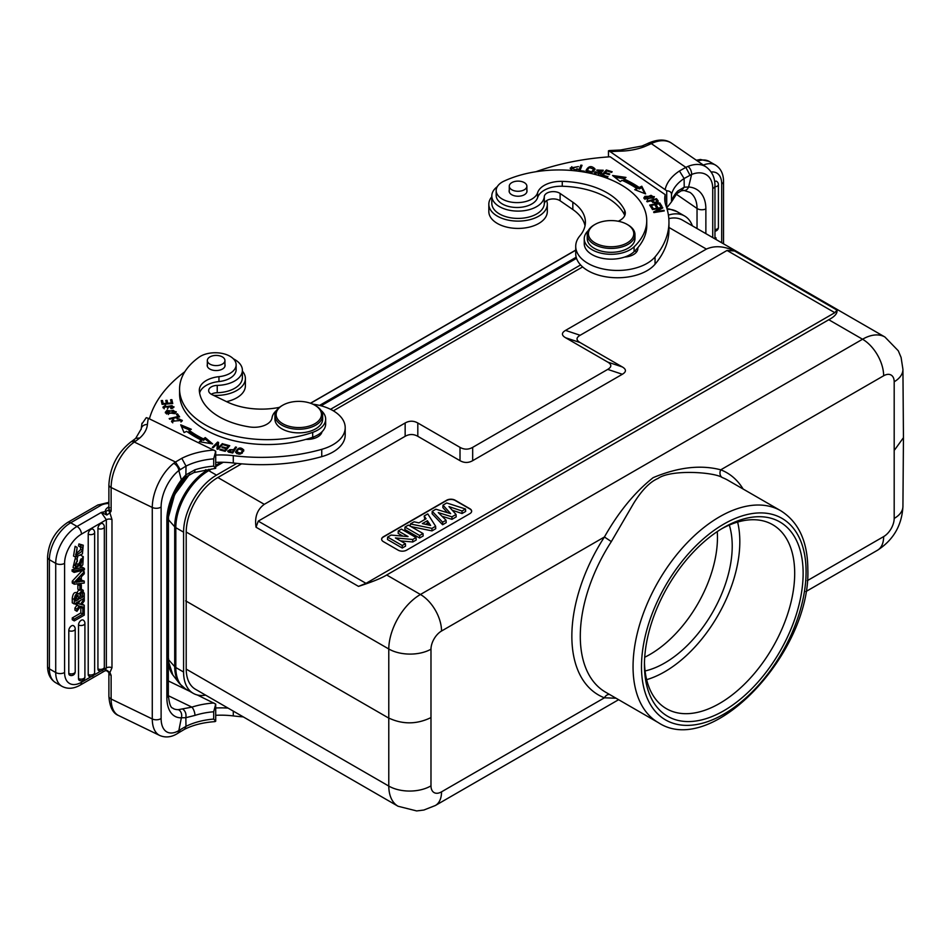 <?xml version="1.0" encoding="UTF-8"?>
<svg xmlns="http://www.w3.org/2000/svg" width="951" height="951" viewBox="0 0 951 951"><rect width="100%" height="100%" fill="white"/><g stroke="black" fill="none" stroke-linecap="round" stroke-linejoin="round"><path stroke-width="1.43" d="M80.003 581.703L77.328 582.048A17.284 9.974 -60 0 0 75.914 582.357L80.003 578.184L80.003 581.703L78.113 580.609M81.311 581.513L84.247 581.097L84.247 583.046L74.285 584.211L74.285 582.357L84.247 571.717L84.247 573.798L81.311 576.853L81.311 581.513M81.311 580.051L84.247 581.097M74.285 582.357L72.264 581.18L82.226 570.552L84.247 571.717M72.264 581.18L72.264 583.046L74.285 584.211M68.805 630.608A3.863 2.235 -60 0 1 70.326 626.887A3.863 2.235 -60 0 1 71.539 625.865A3.863 2.235 -60 0 1 73.584 625.746A3.875 3.875 0 0 1 75.212 628.908A3.875 2.235 180 0 1 74.309 630.347A3.875 2.235 180 0 1 68.805 630.608L68.805 673.379A3.875 2.235 0 0 0 74.309 673.118A3.875 2.235 0 0 0 75.212 671.679L75.212 628.908M70.338 675.341A3.863 2.235 -60 0 1 69.72 675.21A3.863 2.235 -60 0 1 69.506 675.091A3.863 2.235 -60 0 1 69.173 674.746A3.863 2.235 -60 0 1 68.995 674.414A3.863 2.235 -60 0 1 68.841 673.855A3.863 2.235 -60 0 1 68.805 673.379M78.517 624.997A3.863 2.235 -60 0 1 80.039 621.288A3.863 2.235 -60 0 1 81.251 620.266A3.863 2.235 -60 0 1 83.284 620.135A3.875 3.875 0 0 1 84.912 623.297A3.875 2.235 180 0 1 84.009 624.736A3.875 2.235 180 0 1 78.517 624.997L78.517 678.622A3.875 2.235 0 0 0 84.009 678.36A3.875 2.235 0 0 0 84.912 676.922L84.912 623.297M80.05 680.571A3.863 2.235 -60 0 1 79.432 680.452A3.863 2.235 -60 0 1 79.218 680.334A3.863 2.235 -60 0 1 78.874 679.989A3.863 2.235 -60 0 1 78.695 679.656A3.863 2.235 -60 0 1 78.553 679.097A3.863 2.235 -60 0 1 78.517 678.622M88.217 534.117A3.863 2.235 -60 0 1 89.739 530.396A3.863 2.235 -60 0 1 90.951 529.374A3.863 2.235 -60 0 1 92.996 529.255A3.875 3.875 0 0 1 94.624 532.417A3.875 2.235 180 0 1 92.366 534.45A3.875 2.235 180 0 1 88.217 534.117L88.217 674.461A3.875 2.235 0 0 0 92.366 674.794A3.875 2.235 0 0 0 94.624 672.761L94.624 532.417M89.751 676.411A3.863 2.235 -60 0 1 89.132 676.292A3.863 2.235 -60 0 1 88.918 676.173A3.863 2.235 -60 0 1 88.586 675.828A3.863 2.235 -60 0 1 88.407 675.495A3.863 2.235 -60 0 1 88.253 674.937A3.863 2.235 -60 0 1 88.217 674.461M97.929 528.506A3.863 2.235 -60 0 1 99.451 524.797A3.863 2.235 -60 0 1 100.663 523.775A3.863 2.235 -60 0 1 102.696 523.644A3.875 3.875 0 0 1 104.337 526.806A3.875 2.235 180 0 1 102.078 528.839A3.875 2.235 180 0 1 97.929 528.506L97.929 668.862A3.875 2.235 0 0 0 102.078 669.195A3.875 2.235 0 0 0 104.337 667.162L104.337 526.806M99.463 670.812A3.863 2.235 -60 0 1 98.833 670.681A3.863 2.235 -60 0 1 97.929 668.862M81.774 606.69L80.823 607.237L80.823 612.967L82.844 614.132L82.844 608.402L80.823 607.237M83.403 607.118L84.247 607.606L84.247 615.154L74.285 620.908L72.264 619.743L72.264 617.912L80.823 612.967M80.193 600.592L78.374 603.172L80.395 604.337L84.247 598.88L84.247 600.996L81.572 604.658L84.247 605.24L82.024 604.04M78.374 603.172L76.627 602.649M74.939 603.623L76.96 605.371L76.96 603.303L80.395 604.337M77.269 604.836L74.939 607.998L74.939 610.15L76.96 611.315L76.96 609.163L79.29 606.013L76.96 605.371M72.098 569.78L82.392 567.283L84.413 568.46L84.413 569.911L74.119 572.395L74.119 570.957L72.098 569.78L72.098 571.23L74.119 572.395M76.139 562.647L74.796 565.619M77.269 559.545L75.236 558.368L73.061 567.462L75.081 568.627L77.269 559.545L77.376 561.233C75.093 564.43 74.915 566.285 76.817 566.784L83.284 556.668L82.82 564.882L80.883 566.665L80.752 565.001L82.38 558.499L80.383 560.032L79.147 565.488L75.081 568.627M80.954 558.974L79.753 562.944M83.284 556.668L81.013 555.384M77.637 557.393L76.829 559.283M81.334 589.216L83.367 590.393L82.452 590.226L84.247 593.424L84.247 598.25L74.285 603.992L74.285 599.51C74.903 594.755 76.449 592.913 78.921 593.959L82.452 590.226L81.287 589.549M78.838 589.763L76.936 592.687M74.285 603.992L72.264 602.827L72.264 598.334C72.882 593.59 74.428 591.748 76.9 592.794L78.921 593.959M80.431 546.076L80.764 549.488L75.593 554.326M77.162 547.479L75.141 546.302L73.524 556.038L75.545 557.203L77.162 547.479L76.282 555.372L82.796 550.653L82.285 547.122M83.248 545.22L78.921 543.936L78.541 545.981L80.562 547.158L80.942 545.101L83.248 545.22L82.44 553.874L75.545 557.203M79.884 585.685L81.334 584.841L79.302 583.676L77.851 584.52L77.851 589.192L79.884 590.369L79.884 585.685L77.851 584.52M108.806 510.271L111.124 511.151L109.912 512.874L108.473 510.116L105.727 511.436L106.845 515.002L101.27 512.446L106.346 519.745L81.465 534.117A23.87 13.789 -60 0 0 64.585 563.361L64.585 672.523A23.87 13.789 -60 0 0 69.53 683.46A23.87 13.789 -60 0 0 81.465 682.271L91.26 676.613M111.98 667.757L109.912 672.476L111.124 675.376L108.806 672.369L109.912 672.476L106.857 670.289L104.848 670.883L106.346 667.899L106.346 519.745A4.173 2.413 0 0 1 111.98 519.603L111.98 667.757A4.173 2.413 180 0 0 106.346 667.899L103.528 669.528M106.845 515.002L109.912 512.874L111.98 519.603M108.889 506.776L107.618 507.656A9.843 5.682 0 0 0 105.323 511.59L105.727 511.436M61.97 686.325A30.147 17.403 -60 0 1 61.958 686.313A30.147 17.403 -60 0 1 55.717 672.523L55.717 563.361A30.147 17.403 -60 0 1 77.031 526.438L101.27 512.446L105.323 511.59L106.143 514.657M105.323 669.968L106.143 670.526L105.323 669.968M108.889 696.251C109.627 706.902 112.86 713.333 118.602 715.544A36.114 18.949 115.8 0 1 111.124 699.021L111.124 675.376A6.265 3.614 180 0 1 108.889 672.607L108.889 672.571A6.265 3.614 180 0 1 108.889 672.571L108.889 696.251A6.265 3.614 0 0 0 111.124 699.021L152.279 718.956L152.279 507.454L111.124 487.518A6.265 3.614 180 0 1 108.889 484.748L108.889 508.381A6.265 3.614 0 0 0 108.913 508.69A6.265 3.614 0 0 0 111.124 511.151L111.124 487.518A36.114 18.949 115.8 0 1 134.341 442.06L175.507 462.008L173.724 463.303A6.265 3.638 -128.1 0 1 178.836 470.519L186.027 466.097L181.796 458.311L175.507 462.008L180.214 469.544M105.727 669.861L106.857 670.289M184.708 729.203L185.968 726.362L180.214 729.726L178.943 732.603L177.219 733.673A6.265 4.184 -120.6 0 0 178.836 730.606A29.838 15.668 -64.2 0 1 161.111 718.504A6.265 3.614 0 0 1 152.279 718.956A36.114 18.949 -64.2 0 0 159.744 735.48L118.602 715.544M108.889 484.748C110.043 467.024 117.342 452.783 130.786 442.013A6.265 3.923 55.5 0 1 134.341 442.06L135.577 441.216A6.265 3.923 -124.5 0 0 132.034 441.157L135.731 438.34M135.577 441.216L139.809 437.971L135.755 438.304M215.711 468.308L213.69 466.156L213.69 458.846L215.711 451.166L215.711 468.308L193.826 472.599L185.742 477.022L185.861 474.906L194.955 469.782A6.265 2.496 72.1 0 1 193.838 472.588A6.265 2.496 72.1 0 1 193.778 472.611M161.111 718.504L161.111 507.002A29.838 15.668 -64.2 0 1 178.836 470.519L181.356 479.851L185.861 474.906L186.027 466.097A53.422 30.836 0 0 1 213.69 458.846M215.711 451.166L148.32 418.321L146.276 417.667L141.925 423.908M141.152 429.4A6.265 5.112 5.4 0 1 141.176 429.008L141.972 423.219M149.402 418.844A179.05 103.374 180 0 1 184.815 371.758M233.387 358.824A26.259 15.157 180 0 1 242.398 370.26A26.259 15.157 180 0 1 241.031 375.086A26.259 15.157 180 0 1 236.264 380.008A26.259 15.157 180 0 1 217.232 385.405A8.951 5.171 0 0 0 208.649 390.576A8.951 5.171 0 0 0 211.847 394.534L227.004 401.869A53.72 31.014 0 0 0 279.463 407.349M312.772 404.151A41.785 24.12 180 0 1 345.201 427.665A41.785 24.12 180 0 1 335.43 443.166A41.785 24.12 180 0 1 321.747 449.336A137.277 79.254 180 0 1 233.292 455.672A59.687 34.462 0 0 0 215.711 455.077M235.586 452.082C238.796 455.398 241.53 454.721 243.813 450.037C240.639 446.768 237.905 447.445 235.586 452.082L235.575 451.796M222.332 443.63L223.235 443.927L217.922 449.312L216.959 449.003L217.375 443.535L213.202 447.766L212.299 447.469L217.613 442.072L218.575 442.393L218.159 447.862L222.332 443.63L222.332 444.842M191.329 429.27L180.714 424.812L184.054 432.55L186.705 431.362A103.552 59.782 0 0 0 201.493 440.194L199.33 441.692L212.608 443.891L205.273 437.603L203.419 438.886A100.568 58.059 180 0 1 189.059 430.292L191.329 429.27M229.738 445.71L224.186 444.212L223.651 444.866L228.216 446.114L226.659 448.016L222.546 446.899L222.011 447.564L226.124 448.682L224.733 450.394L220.335 449.205L219.8 449.871L225.173 451.333L229.738 445.71M166.9 410.428L165.296 412.294L174.615 413.661L176.256 411.759L166.9 410.428L166.9 411.498M179.608 416.883L177.468 413.84L176.292 414.113L177.98 416.514L169.195 418.571L169.647 419.213L179.608 416.883M171.097 408.764L173.974 406.778L164.178 407.087L165.795 405.982L165.45 405.34L162.93 407.123L172.095 405.661L172.666 406.707L170.74 408.134L171.097 408.764M172.737 403.545L171.858 399.658L170.609 399.753L171.335 402.962L167.697 403.236L167.055 400.347L165.807 400.442L166.449 403.319L163.192 403.569L162.49 400.49L161.242 400.585L162.086 404.353L172.737 403.545M177.148 419.022L179.394 418.987L181.059 420.366L172.725 421.257L173.902 420.057L173.07 419.522L171.489 421.257L182.319 420.401L176.922 418.309L177.148 419.022M199.615 392.965A23.87 13.778 180 0 1 218.956 381.553A20.886 12.066 0 0 0 236.133 369.677L236.133 364.804A20.886 12.066 180 0 1 218.956 376.679A23.87 13.778 0 0 0 199.318 390.243A23.87 13.778 0 0 0 199.341 390.897A68.044 39.276 0 0 0 223.568 419.106A68.044 39.276 0 0 0 249.495 426.928A17.903 10.342 0 0 0 272.034 417.81A26.854 15.501 180 0 1 276.598 410.368M179.573 389.018L179.573 393.892A87.73 50.653 0 0 0 210.908 432.693A87.73 50.653 0 0 0 305.901 439.374A14.919 8.618 0 0 0 318.609 436.331A14.919 8.618 0 0 0 321.997 431.778A26.854 15.501 0 0 0 325.658 423.968L325.658 419.094A26.854 15.501 180 0 1 312.689 432.36A87.73 50.653 180 0 1 210.908 427.819A87.73 50.653 180 0 1 179.573 389.018A87.73 50.653 180 0 1 198.985 357.243A20.886 12.066 180 0 1 228.68 355.567A20.886 12.066 180 0 1 236.133 364.804M236.526 447.243L235.503 447.018L233.946 449.371L227.646 450.94L228.668 452.082L232.698 453.033L236.526 447.243M215.711 462.388A59.687 34.462 180 0 1 233.292 462.982A137.277 79.254 0 0 0 321.747 456.646A41.785 24.12 0 0 0 335.43 450.477A41.785 24.12 0 0 0 345.201 434.976L345.201 427.665M211.277 394.225A8.951 5.171 180 0 1 217.232 392.715A26.259 15.157 0 0 0 236.264 387.319A26.259 15.157 0 0 0 242.398 377.571L242.398 370.26M319.869 433.573A14.919 8.618 180 0 1 320.689 434.452M582.63 266.922L333.361 410.832M241.554 463.838L217.862 477.521A44.768 25.843 120 0 0 186.206 532.025L186.206 669.112A44.768 25.843 120 0 0 195.478 689.285L398.053 806.246A44.768 25.843 -60 0 1 388.781 786.073L388.781 648.986L186.206 532.025M565.524 330.401L706.391 249.079C714.677 245.417 724.068 246.047 734.552 250.969L727.039 250.458L580.146 335.275L565.524 330.401C561.411 332.838 561.411 335.275 565.524 337.712L580.146 342.586C575.997 340.149 575.997 337.712 580.146 335.275M217.862 477.521L264.283 504.327C257.222 509.522 254.476 517.166 256.057 527.234L258.244 521.124L405.15 436.307C409.37 433.941 413.59 433.941 417.81 436.307L460.011 460.676C464.231 463.042 468.451 463.042 472.671 460.676L622.346 374.266C626.447 371.829 626.447 369.392 622.346 366.955L607.725 362.081L565.524 337.712M607.725 362.081C611.826 364.518 611.826 366.955 607.725 369.392L622.346 374.266M472.671 460.676L472.671 447.362L607.725 369.392M472.671 447.362C468.451 449.728 464.231 449.728 460.011 447.362L460.011 460.676M417.81 436.307L417.81 422.993L460.011 447.362M417.81 422.993C413.59 420.627 409.37 420.627 405.15 422.993L405.15 436.307M264.283 504.327L405.15 422.993M205.654 695.157A46.551 26.878 -60 0 1 193.219 693.327A46.551 26.878 -60 0 1 183.579 672.012L183.579 532.156A46.551 26.878 -60 0 1 216.495 475.131L236.847 463.387M330.52 409.31L580.585 264.937M668.422 215.116A46.551 26.878 -60 0 1 684.601 216.008A46.551 26.878 -60 0 1 692.399 225.862M743.111 489.016A128.326 74.083 120 0 0 720.763 469.818L883.645 375.776A29.838 17.225 -120 0 0 862.545 339.234A44.768 25.843 -60 0 1 884.917 337.011L682.342 220.05A44.768 25.843 120 0 0 668.826 218.623M717.256 531.609A95.492 55.134 -60 0 1 717.458 537.517A95.492 55.134 -60 0 1 644.707 657.248M645.075 670.966A95.492 55.134 120 0 0 732.222 546.04A95.492 55.134 120 0 0 729.31 525.071M737.619 522.075A106.239 61.34 -60 0 1 739.819 541.654A106.239 61.34 -60 0 1 646.644 679.656M644.469 662.467A106.239 61.34 120 0 0 666.449 708.709A106.239 61.34 120 0 0 719.562 703.455A106.239 61.34 120 0 0 794.691 573.334A106.239 61.34 120 0 0 772.688 524.702A106.239 61.34 120 0 0 721.643 528.792M723.782 527.52L723.782 527.52A112.206 64.787 120 0 0 644.445 664.951A112.206 64.787 120 0 0 723.782 710.766A112.206 64.787 120 0 0 803.131 573.334A112.206 64.787 120 0 0 723.782 527.52M398.053 806.246L416.657 810.93L423.849 810.038L435.356 805.509A29.838 17.225 60 0 0 441.537 791.838A14.919 8.618 -60 0 1 430.981 785.859L430.981 649.188A14.919 8.618 -60 0 1 441.537 631.024L604.42 536.994L611.338 541.606L633.758 503.162C641.937 490.05 650.02 481.824 657.997 478.46C670.99 469.164 714.26 472.053 722.273 477.557A5.968 4.85 -68.8 0 1 720.763 469.818C700.637 464.575 678.099 467.191 653.159 477.652C634.828 492.166 618.59 511.947 604.42 536.994A128.326 74.083 120 0 0 571.86 635.054A128.326 74.083 120 0 0 604.42 697.808A5.968 4.85 111.2 0 1 609.448 694.408M441.537 791.838L604.42 697.808L616.046 698.224M894.713 449.799L903.45 437.686L902.927 369.357A29.838 17.38 179.6 0 1 894.19 381.767L894.19 518.426A14.919 8.618 -60 0 1 883.645 536.602A29.838 17.225 -120 0 1 877.464 550.26L805.842 591.605M185.683 600.866L388.27 717.827C402.332 724.507 416.407 724.507 430.47 717.827M430.981 649.188A29.838 17.082 -179.6 0 1 388.781 648.986A44.768 25.843 -60 0 1 420.437 594.482L862.545 339.234L828.773 319.738L386.677 574.986C381.791 578.077 372.4 581.881 358.503 586.387L366.016 583.343L834.812 312.689L837.011 310.121L734.552 250.969M622.346 366.955L580.146 342.586M469.901 513.623A5.968 3.447 0 0 0 471.648 511.186A5.968 3.447 0 0 0 469.901 508.749L455.125 500.214A5.968 3.447 0 0 0 446.685 500.214L383.384 536.768A5.968 3.447 0 0 0 381.636 539.205A5.968 3.447 0 0 0 383.384 541.642L398.148 550.165A5.968 3.447 0 0 0 406.588 550.165L469.901 513.623M828.773 319.738C834.8 316.54 837.546 313.331 837.011 310.121M381.636 539.324A5.968 3.447 180 0 1 383.384 537.006L446.685 500.464A5.968 3.447 180 0 1 455.125 500.464L469.901 508.987A5.968 3.447 180 0 1 471.637 511.305M452.224 510.2L462.043 513.528L465.681 511.424L465.503 508.999L446.732 502.96L442.988 505.124L442.857 507.549L447.493 512.696M442.607 524.75L442.631 522.206L432.23 511.329L432.111 513.754L442.607 524.75L446.185 522.681L446.055 520.233L438.28 512.577L451.939 516.833L456.052 514.467L456.183 516.904L451.963 519.341L451.939 516.833M442.001 516.238L451.963 519.341M410.987 526.581L431.98 530.884L435.736 528.708L435.617 526.26L427.772 513.909L424.17 515.989L424.8 519.496M404.995 527.056L404.853 529.493L419.617 538.016L423.171 535.972L423.029 533.535L408.395 525.083L404.995 527.056L419.617 535.496L423.029 533.535M400.526 540.881L412.758 541.987L416.205 539.99L416.062 537.553L401.429 529.113L398.279 530.931L398.136 533.368L402.915 536.126M398.279 530.931L408.062 536.578L391.087 535.08L387.639 537.077L387.485 539.514L402.261 548.038L405.554 546.136L405.411 543.699L395.39 537.921L412.71 539.479L416.062 537.553M462.043 513.528L462.031 511.008L465.503 508.999M462.031 511.008L448.991 506.598L456.052 514.467M442.631 522.206L446.055 520.233M442.988 505.124L450.655 513.635L435.891 509.213L432.23 511.329M410.202 526.129L410.368 523.953L431.956 528.376L435.617 526.26M431.98 530.884L431.956 528.376M424.17 515.989L426.072 518.759L418.951 522.872L414.065 521.814L410.368 523.953M422.363 523.597L427.391 520.708L430.637 525.451L422.363 523.597M425.513 524.31L427.356 523.252L427.391 520.708M427.356 523.252L428.532 524.976M419.617 538.016L419.617 535.496M412.758 541.987L412.71 539.479M402.261 548.038L402.261 545.517L405.411 543.699M387.639 537.077L402.261 545.517M714.677 181.57A3.863 2.235 -60 0 1 714.736 181.522A3.863 2.235 -60 0 1 714.938 181.415A3.863 2.235 -60 0 1 715.556 181.201A3.863 2.235 -60 0 1 715.937 181.154A3.863 2.235 -60 0 1 716.769 181.403A3.863 2.235 -60 0 1 717.113 181.748M689.998 175.222L685.849 167.364L679.442 170.99L684.114 178.526L691.603 174.473A6.265 3.554 68 0 0 687.942 166.413L685.849 167.364L651.304 143.601A6.265 3.293 -115.8 0 0 648.57 143.078C658.175 138.989 665.902 139.072 671.775 143.328A36.114 22.586 124.5 0 0 651.304 143.601L649.83 144.314A6.265 3.293 64.2 0 0 647.108 143.791L641.937 146.038M681.237 190.842L676.827 193.612A6.265 4.47 -135.9 0 0 677.801 191.02L684.221 187.181L688.595 186.99A6.265 4.589 93.9 0 1 684.197 190.485M666.722 190.771C669.849 190.985 671.442 192.233 671.513 194.527L671.513 201.838L666.722 207.924L666.722 190.771L610.173 151.661A179.05 103.374 180 0 1 620.848 151.15L620.646 149.996L641.973 146.026L644.219 146.763L649.83 144.314M681.392 190.794L684.221 187.181L684.114 178.526A53.422 30.836 0 0 0 671.513 194.527M677.801 191.02A53.422 30.836 180 0 0 671.513 201.838L676.839 193.612M610.173 151.661L608.462 150.817L609.401 150.555M608.462 150.817L608.462 156.903M535.841 171.751A179.05 103.374 180 0 1 610.173 156.784L665.177 194.622L665.177 201.933A59.687 34.462 180 0 0 665.082 202.408M665.177 194.622A59.687 34.462 0 0 0 664.749 198.759A59.687 34.462 0 0 0 666.021 205.844A137.277 79.254 180 0 1 668.957 222.154A137.277 79.254 180 0 1 655.049 256.913A41.785 24.12 180 0 1 644.362 264.806A41.785 24.12 180 0 1 599.843 268.194A41.785 24.12 180 0 1 575.724 246.333A41.785 24.12 180 0 1 579.955 235.753A53.72 31.014 0 0 0 585.4 222.154A53.72 31.014 0 0 0 572.835 202.218L560.115 193.457A8.951 5.171 0 0 0 550.367 191.888A8.951 5.171 0 0 0 544.305 196.572A26.259 15.157 180 0 1 534.949 207.556A26.259 15.157 180 0 1 506.978 209.684A26.259 15.157 180 0 1 491.81 195.942A26.259 15.157 180 0 1 497.29 186.669M491.81 195.942L491.81 203.252A26.259 15.157 0 0 0 506.978 216.994A26.259 15.157 0 0 0 534.949 214.867A26.259 15.157 0 0 0 544.305 203.883A8.951 5.171 180 0 1 550.367 199.199A8.951 5.171 180 0 1 560.115 200.768L572.835 209.529A53.72 31.014 180 0 1 585.031 225.803M575.724 246.333L575.724 253.644A41.785 24.12 0 0 0 599.843 275.505A41.785 24.12 0 0 0 644.362 272.117A41.785 24.12 0 0 0 655.049 264.223A137.277 79.254 0 0 0 668.957 229.453L668.957 222.154M635.018 250.767A14.919 8.618 180 0 1 636.433 252.158M653.289 198.177L654.371 196.643L644.944 196.298L643.839 197.879L653.289 198.177M646.728 201.255L647.179 201.826L651.15 200.78C654.383 203.514 656.737 203.585 658.211 200.982L656.499 198.676L646.728 201.255M612.575 175.483L620.278 181.617L622.061 180.298A100.568 58.059 180 0 1 636.932 188.595L634.733 189.665L645.598 193.897L641.794 186.23L639.215 187.49A103.552 59.782 0 0 0 623.904 178.943L625.972 177.421L612.575 175.483M601.401 175.507L607.439 177.302L608.022 176.66L603.053 175.186L604.729 173.308L609.211 174.639L609.781 173.985L605.312 172.654L606.809 170.966L611.588 172.393L612.171 171.739L606.322 170.003L601.401 175.507M649.699 205.083L651.827 208.412L653.016 208.15L651.269 205.428L654.704 204.691L656.273 207.152L657.45 206.902L655.881 204.441L658.972 203.776L660.648 206.415L661.837 206.153L659.78 202.943L649.699 205.083M652.16 208.994L652.445 209.577L660.565 208.245L653.622 211.978L653.919 212.596L664.262 210.908L663.976 210.326L655.857 211.657L662.799 207.936L662.502 207.306L652.16 208.994M594.934 169.492L594.934 168.826C591.367 165.391 588.372 165.997 585.947 170.645C589.465 174.045 592.473 173.439 594.934 168.826L594.969 169.147M578.517 171.18L584.069 171.893L584.342 171.18L579.967 170.621L582.036 165.284L580.859 165.129L578.517 171.18M599.938 172.345L598.773 174.009L596.015 171.953L594.922 171.762L594.648 172.904L601.721 172.892L597.965 169.991L602.993 171.025L603.255 170.253L596.741 170.074L599.938 172.345L600.473 174.497M594.648 174.366L594.648 172.904M596.015 173.415L596.015 171.953M618.257 221.238A17.903 10.342 0 0 0 625.294 213.036A17.903 10.342 0 0 0 624.664 210.326A68.044 39.276 0 0 0 611.124 195.359A68.044 39.276 0 0 0 562.267 181.368A23.87 13.778 0 0 0 537.624 192.696A20.886 12.066 180 0 1 522.432 202.206A20.886 12.066 180 0 1 501.07 198.307A20.886 12.066 180 0 1 496.172 190.557L496.172 195.43A20.886 12.066 0 0 0 501.07 203.181A20.886 12.066 0 0 0 530.171 204.822A20.886 12.066 0 0 0 537.624 197.57A23.87 13.778 180 0 1 562.267 186.241A68.044 39.276 180 0 1 611.124 200.233A68.044 39.276 180 0 1 624.664 215.199A17.903 10.342 180 0 1 624.783 215.473M584.247 238.784L584.247 243.658A26.854 15.501 0 0 0 590.523 253.632A26.854 15.501 0 0 0 613.336 259.112A26.854 15.501 0 0 0 624.629 257.055A14.919 8.618 0 0 0 632.51 255.094A14.919 8.618 0 0 0 637.848 248.496A14.919 8.618 0 0 0 637.788 247.759A87.73 50.653 0 0 0 646.739 225.482L646.739 220.608A87.73 50.653 180 0 1 634.091 246.808A26.854 15.501 180 0 1 590.523 248.758A26.854 15.501 180 0 1 584.247 238.784A26.854 15.501 180 0 1 588.265 230.618M575.141 170.811L578.006 169.1L576.865 168.791L575.64 169.884L571.456 168.113L578.47 166.58L570.243 168.018L572.098 170.526M644.077 198.604L645.051 197.701M653.171 196.595L654.133 197.368M645.04 197.832L651.019 195.324L653.171 196.679L647.286 199.175L645.04 197.832L645.04 199.353M653.159 198.26L653.171 196.679M656.309 200.185L656.499 198.676M651.649 201.422L652.303 201.243M656.499 200.138L658.211 202.444M652.303 200.471L655.798 199.555L657.01 201.208C655.524 202.801 653.967 202.551 652.303 200.471L652.778 202.563M657.01 201.208L657.01 202.729M657.01 201.315L657.01 202.468M614.822 177.266L624.32 178.633M639.215 187.49L639.215 188.952A103.552 59.782 180 0 0 623.904 180.405L623.904 178.943M639.215 188.952L641.794 187.692L641.794 186.23M641.794 187.692L644.695 193.552M636.397 190.319L636.932 188.595M602.435 175.816L606.322 171.465L606.322 170.003M605.312 173.474L605.312 172.654M603.053 176.006L603.053 175.186M659.412 204.477L659.78 202.943M650.532 206.379L651.269 206.212M655.144 205.392L655.881 205.238M659.78 204.406L661.016 206.331M656.63 207.08L655.881 204.441M652.196 208.328L651.269 205.428M662.502 208.091L662.502 207.306M660.565 208.245L660.683 209.065M655.75 212.299L655.857 211.657M663.976 210.956L663.976 210.326M586.042 171.025L587.587 169.005M593.674 168.684L594.839 169.92M587.112 170.372L589.335 167.554L593.745 169.147L591.617 171.905L587.112 170.372L587.183 172.262M593.293 171.953L593.745 169.147M579.052 171.251L580.859 165.129M580.859 166.591L581.489 166.675M579.967 171.37L579.967 170.621M594.922 173.225L595.837 173.379M597.062 170.776L597.965 170.158M602.042 170.348L603.005 171.025M600.473 172.987L601.412 173.641M496.172 190.557A20.886 12.066 180 0 1 503.959 181.154A87.73 50.653 180 0 1 626.21 188.048A87.73 50.653 180 0 1 646.739 220.608M624.629 257.055A26.854 15.501 0 0 0 634.091 251.682A87.73 50.653 0 0 0 637.788 247.759M587.231 234.647L587.231 238.546A23.87 13.778 0 0 0 592.818 247.403A23.87 13.778 0 0 0 619.267 251.492A23.87 13.778 0 0 0 634.971 238.546L634.971 234.647A23.87 13.778 180 0 1 626.447 245.203A23.87 13.778 180 0 1 592.818 243.504A23.87 13.778 180 0 1 587.231 234.647A23.87 13.778 180 0 1 594.22 224.9L595.064 224.412A22.681 13.1 180 0 1 596.527 223.64A22.681 13.1 180 0 1 627.137 224.412A22.681 13.1 180 0 1 628.48 225.256A22.681 13.1 180 0 1 625.675 243.706A22.681 13.1 180 0 1 593.733 242.089A22.681 13.1 180 0 1 595.064 224.412M627.137 224.412L627.981 224.9A23.87 13.778 180 0 1 629.396 225.779A23.87 13.778 180 0 1 634.971 234.647M509.272 190.129A8.951 5.171 0 0 0 509.118 191.068A8.951 5.171 0 0 0 511.21 194.384A8.951 5.171 0 0 0 523.823 195.026A8.951 5.171 0 0 0 527.02 191.068A8.951 5.171 0 0 0 526.878 190.129M525.879 188.536A8.809 5.088 180 0 1 515.977 191.127A8.809 5.088 180 0 1 509.272 186.194A8.809 5.088 180 0 1 510.259 183.852A8.809 5.088 180 0 1 520.161 181.261A8.809 5.088 180 0 1 526.878 186.194A8.809 5.088 180 0 1 525.879 188.536M576.865 168.791L576.865 170.217M570.327 168.731L571.824 166.687M571.456 168.113L571.587 170.288M546.635 200.613A29.243 16.88 180 0 1 547.312 204.227A29.243 16.88 180 0 1 536.875 217.161A29.243 16.88 180 0 1 505.706 219.526A29.243 16.88 180 0 1 488.826 204.227A29.243 16.88 180 0 1 491.81 196.798M488.826 204.227L488.826 211.538A29.243 16.88 0 0 0 505.706 226.837A29.243 16.88 0 0 0 536.875 224.472A29.243 16.88 0 0 0 547.312 211.538L547.312 204.227M714.962 237.298L716.044 237.916L714.962 238.546M716.044 237.916L716.044 239.509M228.074 708.103A59.687 34.462 0 0 0 215.711 707.996M197.321 694.979L215.711 704.085L215.711 721.238L214.878 721.631C203.312 722.439 193.231 724.971 184.66 729.227L178.943 732.603M168.327 680.94L189.594 691.234M215.711 721.238L213.69 719.087L213.69 711.776L215.711 704.085M213.868 702.991A59.687 34.462 0 0 0 191.9 707.128A6.265 2.496 72.1 0 1 194.955 715.402L185.849 717.684L185.968 726.362A53.422 30.836 180 0 1 213.69 719.087M168.327 695.716L191.9 707.128L178.408 709.66A6.265 5.147 -91.7 0 1 181.356 717.803L178.836 730.606L180.214 729.726M182.949 709.232C185.445 711.182 186.42 713.999 185.849 717.684L181.356 717.803A41.785 21.932 115.8 0 1 166.865 697.487L166.865 520.102A41.785 21.932 115.8 0 1 181.356 479.851L181.582 481.265C173.094 493.331 168.672 505.504 168.327 517.772A6.265 3.614 180 0 1 166.865 520.102M215.711 715.307A59.687 34.462 180 0 1 233.292 715.913A137.277 79.254 0 0 0 243.313 716.899M305.901 439.374A87.73 50.653 0 0 0 312.689 437.234A26.854 15.501 0 0 0 321.997 431.778M320.986 410.368A26.854 15.501 180 0 1 325.658 419.094M207.342 364.447A8.951 5.171 0 0 0 207.187 365.386A8.951 5.171 0 0 0 210.385 369.345A8.951 5.171 0 0 0 222.998 368.703A8.951 5.171 0 0 0 225.09 365.386A8.951 5.171 0 0 0 224.947 364.447M274.922 415.444L274.922 419.094A23.87 13.778 0 0 0 283.446 429.65A23.87 13.778 0 0 0 308.885 431.588A23.87 13.778 0 0 0 322.662 419.094L322.662 415.444A23.87 13.778 180 0 1 317.087 424.301A23.87 13.778 180 0 1 283.446 426A23.87 13.778 180 0 1 274.922 415.444A23.87 13.778 180 0 1 280.509 406.576A23.87 13.778 180 0 1 281.912 405.697L282.756 405.209A22.681 13.1 180 0 1 313.378 404.437A22.681 13.1 180 0 1 314.829 405.209A22.681 13.1 180 0 1 316.172 422.886A22.681 13.1 180 0 1 284.218 424.491A22.681 13.1 180 0 1 281.425 406.053A22.681 13.1 180 0 1 282.756 405.209M224.543 362.034A8.809 5.088 180 0 1 214.807 365.541A8.809 5.088 180 0 1 207.342 360.512A8.809 5.088 180 0 1 207.746 358.991A8.809 5.088 180 0 1 217.482 355.484A8.809 5.088 180 0 1 224.947 360.512A8.809 5.088 180 0 1 224.543 362.034M314.829 405.209L315.673 405.697A23.87 13.778 180 0 1 322.662 415.444M242.398 371.116A29.243 16.88 180 0 1 245.382 378.546A29.243 16.88 180 0 1 238.546 389.387A29.243 16.88 180 0 1 213.559 395.366M226.516 401.643A29.243 16.88 0 0 0 238.546 396.698A29.243 16.88 0 0 0 245.382 385.856L245.382 378.546M235.682 452.486L237.084 450.453M242.683 449.93L243.706 451.083M242.315 453.116L242.743 450.322L240.674 453.199L236.68 451.761L238.665 448.943L242.743 450.322M236.68 451.761L236.74 453.651M217.066 449.038L217.375 443.535M217.375 443.772L217.613 442.072M218.468 443.82L217.613 443.535M218.159 449.086L218.159 447.862M181.486 426.607L189.641 430.03M203.419 438.886L203.419 440.349A100.568 58.059 0 0 1 189.059 431.754L189.059 430.292M203.419 440.349L205.273 439.065L205.273 437.603M205.273 439.065L210.492 443.535M201.041 441.965L201.493 440.194M224.186 444.212L224.186 445.02M220.335 450.013L220.335 449.205M224.733 451.202L224.733 450.394M225.161 451.321L226.124 448.682M222.546 447.707L222.546 446.899M226.124 449.336L226.659 448.016M226.659 449.478L228.216 447.576L228.216 446.114M165.498 413.031L166.544 412.08M175.02 411.557L176.054 412.496M174.996 413.459L175.032 411.747L168.279 413.816L166.52 412.306L173.177 410.25L175.032 411.747M166.52 412.306L166.544 413.982M177.468 413.84L178.717 417.085M177.98 417.263L177.98 416.514M172.654 408.348L172.666 406.707M163.144 407.884L164.178 407.135M165.45 405.34L165.45 406.053M164.178 407.087L164.214 408.823M167.424 408.942L169.005 406.291M172.63 406.41L173.783 407.48M171.858 399.658L172.416 403.581M161.563 402.023L162.49 401.952L162.49 400.49M163.192 404.27L163.192 403.569M162.49 401.952L163.025 404.282M166.449 404.02L166.449 403.319M166.128 401.881L167.055 401.809L167.055 400.347M167.697 403.925L167.697 403.236M167.055 401.809L167.531 403.949M171.335 403.652L171.335 402.962M170.93 401.191L171.858 401.12M181.035 420.164L182.069 421.115M171.739 421.994L172.725 421.174M173.07 419.522L173.07 420.592M172.725 421.257L172.737 422.85M181.035 422.006L181.059 420.366M235.503 447.018L235.682 448.515M227.895 451.606L228.834 450.679M233.494 450.726L235.503 448.48M233.946 449.371L233.946 450.833M232.519 452.997L233.494 450.049L232.127 452.914M232.127 452.129L228.822 450.833L228.822 452.296M229.25 452.26L229.25 451.44C228.371 449.704 229.785 449.241 233.494 450.049M82.844 608.402L84.247 607.606M82.844 614.132L74.285 619.077L72.264 617.912M74.285 620.908L74.285 619.077M84.247 605.24L84.247 607.344L80.466 606.334L76.96 611.315M76.223 602.875L76.96 603.303M76.96 609.163L74.939 607.998M74.119 570.957L84.413 568.46M75.711 566.142L76.199 566.772M80.752 565.001L79.48 564.264M79.099 565.631L80.883 566.665M80.906 592.14L80.954 595.885L82.844 596.978L82.416 592.414M82.214 592.342L80.288 593.555L79.765 598.761L82.844 596.978M76.46 595.849L78.362 597.109L78.362 599.57L75.688 601.115C75.771 596.122 76.615 594.304 78.196 595.671L77.946 595.374M78.362 597.109L77.566 595.302M81.489 592.473L82.808 593.234M79.753 596.574L80.954 595.885M75.676 598.928L76.472 598.476L78.362 599.57M76.46 596.015L76.472 598.476M82.095 547.039L80.562 547.158M78.921 543.936L80.942 545.101M81.334 584.841L81.334 589.525L79.884 590.369M76.639 581.643L77.328 582.048M93.816 675.127L100.961 671.002M64.585 563.361A6.265 3.614 180 0 1 56.133 563.574A6.265 3.614 180 0 1 55.717 563.361L49.381 559.699A6.265 3.614 180 0 1 47.55 557.143C48.608 542.343 55.289 530.789 67.569 522.479A6.265 3.614 60 0 1 70.695 522.788L77.031 526.438A6.265 3.614 60 0 1 81.465 534.117M47.55 557.143L47.55 666.306A6.265 3.614 0 0 0 49.381 668.862L49.381 559.699A30.147 17.403 120 0 1 70.695 522.788L100.806 505.409A11.341 6.55 180 0 1 108.889 503.483M107.618 507.656A3.578 2.235 -124.5 0 0 108.889 507.929M64.585 672.523A6.265 3.614 0 0 1 56.121 672.737A6.265 3.614 0 0 1 55.717 672.523L49.381 668.862A30.147 17.403 120 0 0 55.633 682.663L61.958 686.313C67.533 689.249 73.596 688.857 80.157 685.136L104.86 670.871M81.465 682.271A6.265 3.614 60 0 1 80.157 685.136M161.111 507.002A6.265 3.614 180 0 1 152.279 507.454A36.114 18.949 -64.2 0 1 173.724 463.303M194.955 469.794A53.422 30.836 180 0 1 213.69 466.156M213.868 450.073A59.687 34.462 0 0 0 181.796 458.311M139.809 437.971A47.752 27.567 0 0 0 147.417 424.479A179.05 103.374 180 0 1 148.32 418.321M135.672 438.387L141.176 429.008A6.265 5.112 5.4 0 1 147.417 424.479M233.292 462.982L233.292 455.672M321.747 456.646L321.747 449.336M217.232 392.715L217.232 385.405M706.391 249.079L668.957 227.467M183.579 532.156L175.816 527.674L175.816 667.531A46.551 26.878 120 0 0 185.445 688.845A46.551 26.878 120 0 0 185.457 688.845L193.219 693.327M168.41 659.518L168.636 658.722L168.41 659.518L174.711 666.663L174.711 526.795L168.41 519.65L168.41 659.518A41.975 24.227 120 0 0 172.844 674.972L179.596 683.698A46.266 26.711 -60 0 1 179.596 683.698A46.266 26.711 -60 0 1 174.711 666.663A5.979 3.447 0 0 0 175.816 667.531L183.579 672.012M211.645 468.974L208.733 470.65A46.551 26.878 120 0 0 175.816 527.674A5.979 3.447 0 0 1 174.711 526.795A46.266 26.711 -60 0 1 207.425 470.139A5.979 3.447 60 0 1 208.733 470.65L216.495 475.131M576.52 258.315L321.069 405.804M223.247 462.269L215.711 466.62M667.02 208.863A46.266 26.711 -60 0 1 669.456 209.03L676.827 211.526A46.551 26.878 120 0 0 676.827 211.526A46.551 26.878 120 0 0 667.162 209.375M205.582 469.77L207.425 470.139L208.911 469.283M215.711 465.36L221.096 462.245M319.548 405.411L576.187 257.234M669.456 209.03L666.972 208.697M172.844 674.972L172.844 674.972A41.975 24.227 120 0 0 172.856 674.996L168.327 660.993M190.081 474.145A41.975 24.227 120 0 0 168.41 519.65L168.636 518.854L168.41 519.65M575.724 250.232L310.608 403.283M641.497 665.617A116.391 67.2 120 0 0 641.485 666.699A116.391 67.2 -60 0 0 723.354 714.415A116.391 67.2 -60 0 0 806.079 572.668A116.391 67.2 120 0 0 806.079 571.587A116.391 67.2 -60 0 0 724.21 523.87A116.391 67.2 -60 0 0 641.497 665.617M633.057 665.569A122.358 70.647 -60 0 1 686.895 543.069A122.358 70.647 -60 0 1 780.747 510.746C798.65 522.028 807.672 541.511 807.827 569.197C811.132 651.804 712.406 758.411 658.389 722.665A122.358 70.647 -60 0 1 633.045 666.651A122.358 70.647 -60 0 1 633.057 665.569M611.338 541.606A122.358 70.647 120 0 0 580.3 635.102A122.358 70.647 120 0 0 580.288 636.195A122.358 70.647 120 0 0 605.632 692.209L658.389 722.665M780.747 510.746L727.99 480.291A122.358 70.647 120 0 0 722.273 477.557M807.292 580.681L883.645 536.602M386.677 574.986L420.437 594.482A29.838 17.225 60 0 1 441.537 631.024M883.645 375.776A14.919 8.618 -60 0 1 894.19 381.767M186.206 669.112L388.781 786.073A29.838 17.38 -0.4 0 0 430.981 785.859M256.057 527.234L358.503 586.387M834.812 312.689L727.039 250.458M258.244 521.124L366.016 583.343M697.035 228.537L697.035 208.471L676.292 194.194M711.134 172A23.87 13.789 -60 0 1 716.745 173.034A23.87 13.789 -60 0 1 721.702 183.971L721.702 242.778M703.371 165.07A30.147 17.403 -60 0 1 715.437 165.046L709.125 161.397A30.147 17.403 120 0 0 697.689 161.159M715.437 165.046A30.147 17.403 -60 0 1 715.461 165.058C720.787 168.41 723.485 173.867 723.533 181.415A6.265 3.614 180 0 1 721.702 183.971M687.942 166.413A36.114 22.586 -55.5 0 1 706.308 167.091L671.775 143.328M705.868 233.637L705.868 208.911A41.785 26.129 124.5 0 0 688.595 186.99L691.603 174.473A29.838 18.663 -55.5 0 1 712.727 188.536A6.265 3.614 180 0 0 714.962 185.766C715.009 177.718 712.121 171.501 706.308 167.091M712.727 237.595L712.727 188.536M705.868 208.911A6.265 3.614 180 0 1 697.035 208.471A35.508 22.218 124.5 0 0 689.962 192.387L684.138 190.473L681.356 190.806M620.848 151.15A47.752 27.567 0 0 0 644.219 146.763M679.442 170.99A59.687 34.462 0 0 0 665.177 189.511M655.049 256.913L655.049 264.223M572.835 209.529L572.835 202.218M560.115 193.457L560.115 200.768M544.305 196.572L544.305 203.883M644.944 196.298L644.944 197.76M647.286 199.829L647.286 199.175M591.617 172.713L591.617 171.905M598.773 174.734L598.773 174.009M562.267 181.368L562.267 186.241M624.664 215.199L624.664 210.326M537.624 192.696L537.624 197.57M634.091 246.808L634.091 251.682M575.64 169.884L575.64 170.728M714.962 229.571A3.875 2.235 0 0 0 717.018 229.06A3.875 2.235 0 0 0 718.409 227.348A3.875 3.875 0 0 1 714.962 231.2M718.409 227.348L718.409 184.565A3.875 2.235 180 0 1 717.018 186.277A3.875 2.235 180 0 1 714.962 186.788M213.69 711.776A53.422 30.836 0 0 0 194.955 715.402M166.865 697.487A6.265 3.614 0 0 0 168.327 695.169C169.896 710.112 172.785 707.354 173.439 708.65A35.508 18.64 115.8 0 0 178.408 709.66M233.292 715.913L233.292 711.122M894.19 518.426A29.838 17.082 0.4 0 0 902.927 506.467C901.869 525.392 893.369 539.99 877.464 550.26M312.689 437.234L312.689 432.36M218.956 376.679L218.956 381.553M240.674 453.199L240.674 453.972M168.279 413.816L168.279 414.541M100.806 505.409A6.265 3.614 -120 0 0 97.668 505.1L108.889 502.342M78.065 564.371L76.032 563.206M72.264 598.334L74.285 599.51M80.764 549.488L82.796 550.653M109.638 507.679L108.889 508.381M108.818 672.405L106.441 670.633L104.8 670.895M47.55 666.306C47.609 673.855 50.296 679.299 55.633 682.663M177.219 733.673C171.275 737.287 165.45 737.881 159.744 735.48M130.786 442.013L132.023 441.169M676.839 211.526L684.601 216.008M179.608 683.71L185.445 688.845M168.327 517.499L174.627 494.568L189.404 474.513M310.454 403.236L575.724 250.089M435.356 805.509L618.614 699.698M884.917 337.011L898.279 350.776L901.096 357.445L902.927 369.357M723.533 243.836L723.533 181.415M696.334 160.232L700.423 159.483L709.125 161.397M714.962 185.766L714.962 238.891M620.646 149.996L609.353 150.555M602.042 171.762L602.042 170.3M597.965 171.453L597.965 169.991M509.272 186.194L509.272 192.007M526.878 186.194L526.878 192.007M647.108 143.791L648.57 143.078M718.409 184.565A3.875 3.875 0 0 0 716.769 181.403M168.327 517.772L168.327 695.169M185.73 477.033L181.582 481.254M902.927 506.467L903.45 437.733M313.414 436.973L313.414 438.613M207.342 360.512L207.342 366.325M224.947 360.512L224.947 366.325M67.569 522.479L97.668 505.1M69.744 675.222A3.875 3.875 0 0 0 75.212 671.679M79.444 680.464A3.875 3.875 0 0 0 84.912 676.922M89.156 676.304A3.875 3.875 0 0 0 94.624 672.761M98.833 670.681A3.875 3.875 0 0 0 104.337 667.162"/></g></svg>
